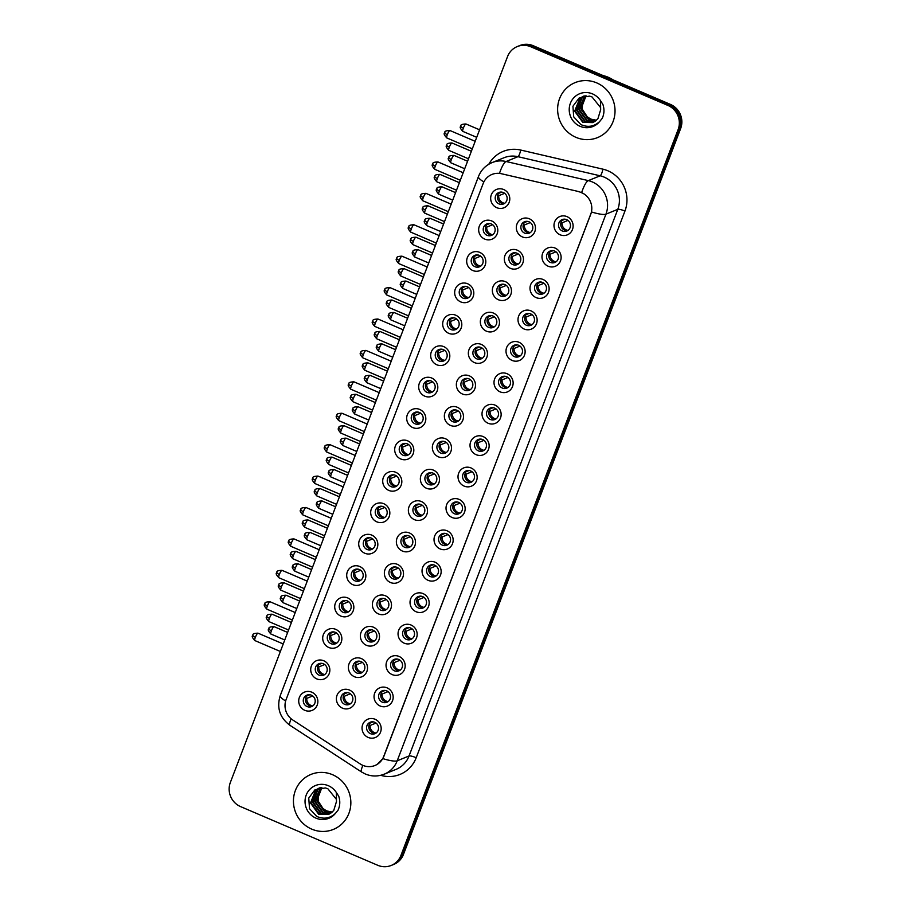 <?xml version="1.0" encoding="UTF-8"?>
<svg xmlns="http://www.w3.org/2000/svg" width="911" height="911" viewBox="0 0 911 911"><rect width="100%" height="100%" fill="white"/><g stroke="black" fill="none" stroke-linecap="round" stroke-linejoin="round"><path stroke-width="1.37" d="M484.766 239.103A9.896 9.509 67.8 0 1 479.311 226.213A9.896 9.509 67.8 0 1 491.701 220.952A9.896 9.509 67.8 0 1 497.155 233.842A9.896 9.509 67.8 0 1 484.766 239.103M491.348 223.969A6.183 5.944 -112.2 0 0 483.206 229.561A6.183 5.944 -112.2 0 0 491.519 235.368A6.183 5.944 -112.2 0 0 491.348 223.969M472.775 270.51A9.896 9.509 67.8 0 1 467.32 257.631A9.896 9.509 67.8 0 1 479.698 252.37A9.896 9.509 67.8 0 1 485.153 265.26A9.896 9.509 67.8 0 1 472.775 270.51M479.345 255.387A6.183 5.944 -112.2 0 0 471.203 260.979A6.183 5.944 -112.2 0 0 479.516 266.786A6.183 5.944 -112.2 0 0 479.345 255.387M460.772 301.928A9.896 9.509 67.8 0 1 455.318 289.038A9.896 9.509 67.8 0 1 467.707 283.788A9.896 9.509 67.8 0 1 473.162 296.667A9.896 9.509 67.8 0 1 460.772 301.928M467.354 286.794A6.183 5.944 -112.2 0 0 459.212 292.397A6.183 5.944 -112.2 0 0 467.525 298.193A6.183 5.944 -112.2 0 0 467.354 286.794M448.781 333.346A9.896 9.509 67.8 0 1 443.327 320.456A9.896 9.509 67.8 0 1 455.705 315.195A9.896 9.509 67.8 0 1 461.16 328.085A9.896 9.509 67.8 0 1 448.781 333.346M455.352 318.212A6.183 5.944 -112.2 0 0 447.21 323.804A6.183 5.944 -112.2 0 0 455.523 329.611A6.183 5.944 -112.2 0 0 455.352 318.212M436.779 364.764A9.896 9.509 67.8 0 1 431.324 351.874A9.896 9.509 67.8 0 1 443.714 346.613A9.896 9.509 67.8 0 1 449.169 359.503A9.896 9.509 67.8 0 1 436.779 364.764M443.361 349.63A6.183 5.944 -112.2 0 0 435.219 355.222A6.183 5.944 -112.2 0 0 443.532 361.029A6.183 5.944 -112.2 0 0 443.361 349.63M424.788 396.171A9.896 9.509 67.8 0 1 419.333 383.28A9.896 9.509 67.8 0 1 431.712 378.031A9.896 9.509 67.8 0 1 437.166 390.921A9.896 9.509 67.8 0 1 424.788 396.171M431.358 381.049A6.183 5.944 -112.2 0 0 423.216 386.64A6.183 5.944 -112.2 0 0 431.529 392.447A6.183 5.944 -112.2 0 0 431.358 381.049M412.785 427.589A9.896 9.509 67.8 0 1 407.331 414.699A9.896 9.509 67.8 0 1 419.72 409.438A9.896 9.509 67.8 0 1 425.175 422.328A9.896 9.509 67.8 0 1 412.785 427.589M419.367 412.455A6.183 5.944 -112.2 0 0 411.225 418.058A6.183 5.944 -112.2 0 0 419.538 423.854A6.183 5.944 -112.2 0 0 419.367 412.455M400.794 459.007A9.896 9.509 67.8 0 1 395.34 446.117A9.896 9.509 67.8 0 1 407.718 440.856A9.896 9.509 67.8 0 1 413.173 453.746A9.896 9.509 67.8 0 1 400.794 459.007M407.376 443.873A6.183 5.944 -112.2 0 0 399.223 449.465A6.183 5.944 -112.2 0 0 407.536 455.272A6.183 5.944 -112.2 0 0 407.376 443.873M388.803 490.414A9.896 9.509 67.8 0 1 383.349 477.535A9.896 9.509 67.8 0 1 395.727 472.274A9.896 9.509 67.8 0 1 401.182 485.164A9.896 9.509 67.8 0 1 388.803 490.414M395.374 475.291A6.183 5.944 -112.2 0 0 387.232 480.883A6.183 5.944 -112.2 0 0 395.545 486.69A6.183 5.944 -112.2 0 0 395.374 475.291M376.801 521.832A9.896 9.509 67.8 0 1 371.346 508.942A9.896 9.509 67.8 0 1 383.736 503.692A9.896 9.509 67.8 0 1 389.191 516.583A9.896 9.509 67.8 0 1 376.801 521.832M383.383 506.71A6.183 5.944 -112.2 0 0 375.23 512.301A6.183 5.944 -112.2 0 0 383.542 518.108A6.183 5.944 -112.2 0 0 383.383 506.71M364.81 553.25A9.896 9.509 67.8 0 1 359.355 540.36A9.896 9.509 67.8 0 1 371.734 535.099A9.896 9.509 67.8 0 1 377.188 547.989A9.896 9.509 67.8 0 1 364.81 553.25M371.381 538.116A6.183 5.944 -112.2 0 0 363.238 543.719A6.183 5.944 -112.2 0 0 371.551 549.515A6.183 5.944 -112.2 0 0 371.381 538.116M352.808 584.668A9.896 9.509 67.8 0 1 347.353 571.778A9.896 9.509 67.8 0 1 359.743 566.517A9.896 9.509 67.8 0 1 365.197 579.407A9.896 9.509 67.8 0 1 352.808 584.668M359.389 569.534A6.183 5.944 -112.2 0 0 351.236 575.126A6.183 5.944 -112.2 0 0 359.56 580.933A6.183 5.944 -112.2 0 0 359.389 569.534M340.816 616.075A9.896 9.509 67.8 0 1 335.362 603.196A9.896 9.509 67.8 0 1 347.74 597.935A9.896 9.509 67.8 0 1 353.195 610.825A9.896 9.509 67.8 0 1 340.816 616.075M347.387 600.953A6.183 5.944 -112.2 0 0 339.245 606.544A6.183 5.944 -112.2 0 0 347.558 612.351A6.183 5.944 -112.2 0 0 347.387 600.953M328.814 647.493A9.896 9.509 67.8 0 1 323.359 634.603A9.896 9.509 67.8 0 1 335.749 629.353A9.896 9.509 67.8 0 1 341.204 642.232A9.896 9.509 67.8 0 1 328.814 647.493M335.396 632.359A6.183 5.944 -112.2 0 0 327.254 637.962A6.183 5.944 -112.2 0 0 335.567 643.758A6.183 5.944 -112.2 0 0 335.396 632.359M316.823 678.911A9.896 9.509 67.8 0 1 311.368 666.021A9.896 9.509 67.8 0 1 323.747 660.76A9.896 9.509 67.8 0 1 329.201 673.65A9.896 9.509 67.8 0 1 316.823 678.911M323.394 663.777A6.183 5.944 -112.2 0 0 315.252 669.369A6.183 5.944 -112.2 0 0 323.564 675.176A6.183 5.944 -112.2 0 0 323.394 663.777M304.821 710.329A9.896 9.509 67.8 0 1 299.366 697.439A9.896 9.509 67.8 0 1 311.756 692.178A9.896 9.509 67.8 0 1 317.21 705.068A9.896 9.509 67.8 0 1 304.821 710.329M311.403 695.195A6.183 5.944 -112.2 0 0 303.261 700.787A6.183 5.944 -112.2 0 0 311.573 706.594A6.183 5.944 -112.2 0 0 311.403 695.195M496.768 207.685A9.896 9.509 67.8 0 1 491.314 194.795A9.896 9.509 67.8 0 1 503.692 189.534A9.896 9.509 67.8 0 1 509.147 202.424A9.896 9.509 67.8 0 1 496.768 207.685M503.339 192.551A6.183 5.944 -112.2 0 0 495.197 198.154A6.183 5.944 -112.2 0 0 503.51 203.95A6.183 5.944 -112.2 0 0 503.339 192.551M510.433 268.358A9.896 9.509 67.8 0 1 504.979 255.467A9.896 9.509 67.8 0 1 517.357 250.206A9.896 9.509 67.8 0 1 522.812 263.097A9.896 9.509 67.8 0 1 510.433 268.358M517.015 253.224A6.183 5.944 -112.2 0 0 508.862 258.815A6.183 5.944 -112.2 0 0 517.175 264.623A6.183 5.944 -112.2 0 0 517.015 253.224M498.442 299.765A9.896 9.509 67.8 0 1 492.988 286.874A9.896 9.509 67.8 0 1 505.366 281.624A9.896 9.509 67.8 0 1 510.82 294.515A9.896 9.509 67.8 0 1 498.442 299.765M505.013 284.642A6.183 5.944 -112.2 0 0 496.871 290.233A6.183 5.944 -112.2 0 0 505.184 296.041A6.183 5.944 -112.2 0 0 505.013 284.642M486.44 331.183A9.896 9.509 67.8 0 1 480.985 318.292A9.896 9.509 67.8 0 1 493.375 313.042A9.896 9.509 67.8 0 1 498.829 325.922A9.896 9.509 67.8 0 1 486.44 331.183M493.022 316.049A6.183 5.944 -112.2 0 0 484.868 321.651A6.183 5.944 -112.2 0 0 493.181 327.448A6.183 5.944 -112.2 0 0 493.022 316.049M474.449 362.601A9.896 9.509 67.8 0 1 468.994 349.71A9.896 9.509 67.8 0 1 481.372 344.449A9.896 9.509 67.8 0 1 486.827 357.34A9.896 9.509 67.8 0 1 474.449 362.601M481.019 347.467A6.183 5.944 -112.2 0 0 472.877 353.058A6.183 5.944 -112.2 0 0 481.19 358.866A6.183 5.944 -112.2 0 0 481.019 347.467M462.446 394.007A9.896 9.509 67.8 0 1 456.992 381.128A9.896 9.509 67.8 0 1 469.381 375.867A9.896 9.509 67.8 0 1 474.836 388.758A9.896 9.509 67.8 0 1 462.446 394.007M469.028 378.885A6.183 5.944 -112.2 0 0 460.886 384.476A6.183 5.944 -112.2 0 0 469.199 390.284A6.183 5.944 -112.2 0 0 469.028 378.885M450.455 425.426A9.896 9.509 67.8 0 1 445.001 412.535A9.896 9.509 67.8 0 1 457.379 407.285A9.896 9.509 67.8 0 1 462.834 420.176A9.896 9.509 67.8 0 1 450.455 425.426M457.026 410.303A6.183 5.944 -112.2 0 0 448.884 415.894A6.183 5.944 -112.2 0 0 457.197 421.702A6.183 5.944 -112.2 0 0 457.026 410.303M438.453 456.844A9.896 9.509 67.8 0 1 432.998 443.953A9.896 9.509 67.8 0 1 445.388 438.692A9.896 9.509 67.8 0 1 450.843 451.583A9.896 9.509 67.8 0 1 438.453 456.844M445.035 441.71A6.183 5.944 -112.2 0 0 436.893 447.312A6.183 5.944 -112.2 0 0 445.206 453.109A6.183 5.944 -112.2 0 0 445.035 441.71M426.462 488.262A9.896 9.509 67.8 0 1 421.007 475.371A9.896 9.509 67.8 0 1 433.385 470.11A9.896 9.509 67.8 0 1 438.84 483.001A9.896 9.509 67.8 0 1 426.462 488.262M433.032 473.128A6.183 5.944 -112.2 0 0 424.89 478.719A6.183 5.944 -112.2 0 0 433.203 484.527A6.183 5.944 -112.2 0 0 433.032 473.128M414.459 519.669A9.896 9.509 67.8 0 1 409.005 506.789A9.896 9.509 67.8 0 1 421.394 501.528A9.896 9.509 67.8 0 1 426.849 514.419A9.896 9.509 67.8 0 1 414.459 519.669M421.041 504.546A6.183 5.944 -112.2 0 0 412.899 510.137A6.183 5.944 -112.2 0 0 421.212 515.945A6.183 5.944 -112.2 0 0 421.041 504.546M402.468 551.087A9.896 9.509 67.8 0 1 397.014 538.196A9.896 9.509 67.8 0 1 409.392 532.946A9.896 9.509 67.8 0 1 414.847 545.826A9.896 9.509 67.8 0 1 402.468 551.087M409.039 535.953A6.183 5.944 -112.2 0 0 400.897 541.555A6.183 5.944 -112.2 0 0 409.21 547.352A6.183 5.944 -112.2 0 0 409.039 535.953M390.466 582.505A9.896 9.509 67.8 0 1 385.011 569.614A9.896 9.509 67.8 0 1 397.401 564.353A9.896 9.509 67.8 0 1 402.856 577.244A9.896 9.509 67.8 0 1 390.466 582.505M397.048 567.371A6.183 5.944 -112.2 0 0 388.906 572.962A6.183 5.944 -112.2 0 0 397.219 578.77A6.183 5.944 -112.2 0 0 397.048 567.371M378.475 613.923A9.896 9.509 67.8 0 1 373.02 601.032A9.896 9.509 67.8 0 1 385.399 595.771A9.896 9.509 67.8 0 1 390.853 608.662A9.896 9.509 67.8 0 1 378.475 613.923M385.057 598.789A6.183 5.944 -112.2 0 0 376.903 604.38A6.183 5.944 -112.2 0 0 385.216 610.188A6.183 5.944 -112.2 0 0 385.057 598.789M366.484 645.33A9.896 9.509 67.8 0 1 361.029 632.439A9.896 9.509 67.8 0 1 373.408 627.189A9.896 9.509 67.8 0 1 378.862 640.08A9.896 9.509 67.8 0 1 366.484 645.33M373.055 630.207A6.183 5.944 -112.2 0 0 364.912 635.798A6.183 5.944 -112.2 0 0 373.225 641.606A6.183 5.944 -112.2 0 0 373.055 630.207M354.481 676.748A9.896 9.509 67.8 0 1 349.027 663.857A9.896 9.509 67.8 0 1 361.416 658.607A9.896 9.509 67.8 0 1 366.871 671.487A9.896 9.509 67.8 0 1 354.481 676.748M361.063 661.614A6.183 5.944 -112.2 0 0 352.91 667.216A6.183 5.944 -112.2 0 0 361.223 673.013A6.183 5.944 -112.2 0 0 361.063 661.614M342.49 708.166A9.896 9.509 67.8 0 1 337.036 695.275A9.896 9.509 67.8 0 1 349.414 690.014A9.896 9.509 67.8 0 1 354.869 702.905A9.896 9.509 67.8 0 1 342.49 708.166M349.061 693.032A6.183 5.944 -112.2 0 0 340.919 698.623A6.183 5.944 -112.2 0 0 349.232 704.431A6.183 5.944 -112.2 0 0 349.061 693.032M522.424 236.94A9.896 9.509 67.8 0 1 516.97 224.049A9.896 9.509 67.8 0 1 529.359 218.788A9.896 9.509 67.8 0 1 534.814 231.679A9.896 9.509 67.8 0 1 522.424 236.94M529.006 221.806A6.183 5.944 -112.2 0 0 520.864 227.397A6.183 5.944 -112.2 0 0 529.177 233.205A6.183 5.944 -112.2 0 0 529.006 221.806M548.092 266.194A9.896 9.509 67.8 0 1 542.637 253.304A9.896 9.509 67.8 0 1 555.027 248.043A9.896 9.509 67.8 0 1 560.481 260.933A9.896 9.509 67.8 0 1 548.092 266.194M554.674 251.06A6.183 5.944 -112.2 0 0 546.532 256.651A6.183 5.944 -112.2 0 0 554.845 262.459A6.183 5.944 -112.2 0 0 554.674 251.06M536.101 297.601A9.896 9.509 67.8 0 1 530.646 284.722A9.896 9.509 67.8 0 1 543.024 279.461A9.896 9.509 67.8 0 1 548.479 292.351A9.896 9.509 67.8 0 1 536.101 297.601M542.671 282.478A6.183 5.944 -112.2 0 0 534.529 288.07A6.183 5.944 -112.2 0 0 542.842 293.877A6.183 5.944 -112.2 0 0 542.671 282.478M524.098 329.019A9.896 9.509 67.8 0 1 518.644 316.128A9.896 9.509 67.8 0 1 531.033 310.879A9.896 9.509 67.8 0 1 536.488 323.769A9.896 9.509 67.8 0 1 524.098 329.019M530.68 313.896A6.183 5.944 -112.2 0 0 522.538 319.488A6.183 5.944 -112.2 0 0 530.851 325.295A6.183 5.944 -112.2 0 0 530.68 313.896M512.107 360.437A9.896 9.509 67.8 0 1 506.653 347.546A9.896 9.509 67.8 0 1 519.031 342.285A9.896 9.509 67.8 0 1 524.485 355.176A9.896 9.509 67.8 0 1 512.107 360.437M518.678 345.303A6.183 5.944 -112.2 0 0 510.536 350.906A6.183 5.944 -112.2 0 0 518.849 356.702A6.183 5.944 -112.2 0 0 518.678 345.303M500.105 391.855A9.896 9.509 67.8 0 1 494.65 378.965A9.896 9.509 67.8 0 1 507.04 373.704A9.896 9.509 67.8 0 1 512.494 386.594A9.896 9.509 67.8 0 1 500.105 391.855M506.687 376.721A6.183 5.944 -112.2 0 0 498.545 382.313A6.183 5.944 -112.2 0 0 506.858 388.12A6.183 5.944 -112.2 0 0 506.687 376.721M488.114 423.262A9.896 9.509 67.8 0 1 482.659 410.383A9.896 9.509 67.8 0 1 495.037 405.122A9.896 9.509 67.8 0 1 500.492 418.012A9.896 9.509 67.8 0 1 488.114 423.262M494.696 408.139A6.183 5.944 -112.2 0 0 486.542 413.731A6.183 5.944 -112.2 0 0 494.855 419.538A6.183 5.944 -112.2 0 0 494.696 408.139M476.123 454.68A9.896 9.509 67.8 0 1 470.668 441.789A9.896 9.509 67.8 0 1 483.046 436.54A9.896 9.509 67.8 0 1 488.501 449.419A9.896 9.509 67.8 0 1 476.123 454.68M482.693 439.557A6.183 5.944 -112.2 0 0 474.551 445.149A6.183 5.944 -112.2 0 0 482.864 450.945A6.183 5.944 -112.2 0 0 482.693 439.557M464.12 486.098A9.896 9.509 67.8 0 1 458.666 473.208A9.896 9.509 67.8 0 1 471.055 467.947A9.896 9.509 67.8 0 1 476.51 480.837A9.896 9.509 67.8 0 1 464.12 486.098M470.702 470.964A6.183 5.944 -112.2 0 0 462.549 476.567A6.183 5.944 -112.2 0 0 470.862 482.363A6.183 5.944 -112.2 0 0 470.702 470.964M452.129 517.516A9.896 9.509 67.8 0 1 446.675 504.626A9.896 9.509 67.8 0 1 459.053 499.365A9.896 9.509 67.8 0 1 464.508 512.255A9.896 9.509 67.8 0 1 452.129 517.516M458.7 502.382A6.183 5.944 -112.2 0 0 450.558 507.974A6.183 5.944 -112.2 0 0 458.871 513.781A6.183 5.944 -112.2 0 0 458.7 502.382M440.127 548.923A9.896 9.509 67.8 0 1 434.672 536.032A9.896 9.509 67.8 0 1 447.062 530.783A9.896 9.509 67.8 0 1 452.516 543.673A9.896 9.509 67.8 0 1 440.127 548.923M446.709 533.8A6.183 5.944 -112.2 0 0 438.555 539.392A6.183 5.944 -112.2 0 0 446.88 545.199A6.183 5.944 -112.2 0 0 446.709 533.8M428.136 580.341A9.896 9.509 67.8 0 1 422.681 567.451A9.896 9.509 67.8 0 1 435.059 562.201A9.896 9.509 67.8 0 1 440.514 575.08A9.896 9.509 67.8 0 1 428.136 580.341M434.706 565.207A6.183 5.944 -112.2 0 0 426.564 570.81A6.183 5.944 -112.2 0 0 434.877 576.606A6.183 5.944 -112.2 0 0 434.706 565.207M416.133 611.759A9.896 9.509 67.8 0 1 410.679 598.869A9.896 9.509 67.8 0 1 423.068 593.608A9.896 9.509 67.8 0 1 428.523 606.498A9.896 9.509 67.8 0 1 416.133 611.759M422.715 596.625A6.183 5.944 -112.2 0 0 414.573 602.217A6.183 5.944 -112.2 0 0 422.886 608.024A6.183 5.944 -112.2 0 0 422.715 596.625M404.142 643.166A9.896 9.509 67.8 0 1 398.688 630.287A9.896 9.509 67.8 0 1 411.066 625.026A9.896 9.509 67.8 0 1 416.521 637.916A9.896 9.509 67.8 0 1 404.142 643.166M410.713 628.043A6.183 5.944 -112.2 0 0 402.571 633.635A6.183 5.944 -112.2 0 0 410.884 639.442A6.183 5.944 -112.2 0 0 410.713 628.043M392.14 674.584A9.896 9.509 67.8 0 1 386.685 661.693A9.896 9.509 67.8 0 1 399.075 656.444A9.896 9.509 67.8 0 1 404.53 669.334A9.896 9.509 67.8 0 1 392.14 674.584M398.722 659.462A6.183 5.944 -112.2 0 0 390.58 665.053A6.183 5.944 -112.2 0 0 398.893 670.86A6.183 5.944 -112.2 0 0 398.722 659.462M380.149 706.002A9.896 9.509 67.8 0 1 374.694 693.112A9.896 9.509 67.8 0 1 387.073 687.851A9.896 9.509 67.8 0 1 392.527 700.741A9.896 9.509 67.8 0 1 380.149 706.002M386.719 690.868A6.183 5.944 -112.2 0 0 378.577 696.471A6.183 5.944 -112.2 0 0 386.89 702.267A6.183 5.944 -112.2 0 0 386.719 690.868M368.146 737.42A9.896 9.509 67.8 0 1 362.692 724.53A9.896 9.509 67.8 0 1 375.081 719.269A9.896 9.509 67.8 0 1 380.536 732.159A9.896 9.509 67.8 0 1 368.146 737.42M374.728 722.286A6.183 5.944 -112.2 0 0 366.586 727.878A6.183 5.944 -112.2 0 0 374.899 733.685A6.183 5.944 -112.2 0 0 374.728 722.286M560.094 234.776A9.896 9.509 67.8 0 1 554.64 221.885A9.896 9.509 67.8 0 1 567.018 216.636A9.896 9.509 67.8 0 1 572.472 229.515A9.896 9.509 67.8 0 1 560.094 234.776M566.665 219.642A6.183 5.944 -112.2 0 0 558.523 225.245A6.183 5.944 -112.2 0 0 566.836 231.041A6.183 5.944 -112.2 0 0 566.665 219.642M492.566 234.799A6.183 5.944 67.8 0 1 488 223.582M480.575 266.217A6.183 5.944 67.8 0 1 475.997 254.989M468.584 297.635A6.183 5.944 67.8 0 1 464.006 286.407M456.582 329.042A6.183 5.944 67.8 0 1 452.015 317.825M444.591 360.46A6.183 5.944 67.8 0 1 440.013 349.243M432.588 391.878A6.183 5.944 67.8 0 1 428.022 380.65M420.597 423.296A6.183 5.944 67.8 0 1 416.02 412.068M408.595 454.703A6.183 5.944 67.8 0 1 404.029 443.486M396.604 486.121A6.183 5.944 67.8 0 1 392.026 474.893M384.601 517.539A6.183 5.944 67.8 0 1 380.035 506.311M372.61 548.946A6.183 5.944 67.8 0 1 368.033 537.729M360.608 580.364A6.183 5.944 67.8 0 1 356.042 569.147M348.617 611.782A6.183 5.944 67.8 0 1 344.039 600.554M336.626 643.2A6.183 5.944 67.8 0 1 332.048 631.972M324.623 674.607A6.183 5.944 67.8 0 1 320.057 663.39M312.632 706.025A6.183 5.944 67.8 0 1 308.055 694.808M504.569 203.381A6.183 5.944 67.8 0 1 499.991 192.164M518.234 264.053A6.183 5.944 67.8 0 1 513.667 252.837M506.243 295.471A6.183 5.944 67.8 0 1 501.665 284.243M494.24 326.89A6.183 5.944 67.8 0 1 489.674 315.661M482.249 358.296A6.183 5.944 67.8 0 1 477.671 347.08M470.247 389.714A6.183 5.944 67.8 0 1 465.68 378.498M458.256 421.133A6.183 5.944 67.8 0 1 453.678 409.904M446.265 452.539A6.183 5.944 67.8 0 1 441.687 441.323M434.262 483.957A6.183 5.944 67.8 0 1 429.696 472.741M422.271 515.375A6.183 5.944 67.8 0 1 417.693 504.147M410.269 546.794A6.183 5.944 67.8 0 1 405.702 535.566M398.278 578.2A6.183 5.944 67.8 0 1 393.7 566.984M386.275 609.618A6.183 5.944 67.8 0 1 381.709 598.402M374.284 641.037A6.183 5.944 67.8 0 1 369.707 629.808M362.282 672.455A6.183 5.944 67.8 0 1 357.716 661.227M350.291 703.861A6.183 5.944 67.8 0 1 345.713 692.645M530.236 232.635A6.183 5.944 67.8 0 1 525.658 221.419M555.904 261.89A6.183 5.944 67.8 0 1 551.326 250.673M543.901 293.308A6.183 5.944 67.8 0 1 539.335 282.091M531.91 324.726A6.183 5.944 67.8 0 1 527.332 313.498M519.908 356.144A6.183 5.944 67.8 0 1 515.341 344.916M507.917 387.551A6.183 5.944 67.8 0 1 503.339 376.334M495.914 418.969A6.183 5.944 67.8 0 1 491.348 407.741M483.923 450.387A6.183 5.944 67.8 0 1 479.345 439.159M471.921 481.794A6.183 5.944 67.8 0 1 467.354 470.577M459.93 513.212A6.183 5.944 67.8 0 1 455.352 501.995M447.927 544.63A6.183 5.944 67.8 0 1 443.361 533.402M435.936 576.048A6.183 5.944 67.8 0 1 431.358 564.82M423.945 607.455A6.183 5.944 67.8 0 1 419.367 596.238M411.943 638.873A6.183 5.944 67.8 0 1 407.365 627.656M399.952 670.291A6.183 5.944 67.8 0 1 395.374 659.063M387.949 701.709A6.183 5.944 67.8 0 1 383.383 690.481M375.958 733.116A6.183 5.944 67.8 0 1 371.381 721.899M567.895 230.483A6.183 5.944 67.8 0 1 563.317 219.255M578.804 191.731A16.705 16.056 67.8 0 1 581.514 192.62A16.705 16.056 67.8 0 1 590.715 214.37L383.702 756.472A16.705 16.056 67.8 0 1 374.956 765.502A16.705 16.056 67.8 0 1 360.278 763.987L292.773 719.986A16.705 16.056 67.8 0 1 286.1 699.591L483.183 183.475A16.705 16.056 67.8 0 1 491.929 174.456A16.705 16.056 67.8 0 1 501.369 173.728L579.032 191.64L583.803 193.69M596.716 82.89A29.687 28.537 -112.2 0 0 575.126 82.616A29.687 28.537 -112.2 0 0 557.623 109.741A29.687 28.537 -112.2 0 0 575.934 137.333A29.687 28.537 -112.2 0 0 597.525 137.607A29.687 28.537 -112.2 0 0 615.027 110.47A29.687 28.537 -112.2 0 0 596.716 82.89A29.687 28.537 -112.2 0 0 575.126 82.616A29.687 28.537 -112.2 0 0 557.623 109.741A29.687 28.537 -112.2 0 0 575.934 137.333A29.687 28.537 -112.2 0 0 597.525 137.607A29.687 28.537 -112.2 0 0 615.027 110.47A29.687 28.537 -112.2 0 0 596.716 82.89M332.538 774.703A29.687 28.537 -112.2 0 0 310.947 774.43A29.687 28.537 -112.2 0 0 293.444 801.555A29.687 28.537 -112.2 0 0 311.756 829.135A29.687 28.537 -112.2 0 0 333.346 829.42A29.687 28.537 -112.2 0 0 350.849 802.284A29.687 28.537 -112.2 0 0 332.538 774.703A29.687 28.537 -112.2 0 0 310.947 774.43A29.687 28.537 -112.2 0 0 293.444 801.555A29.687 28.537 -112.2 0 0 311.756 829.135A29.687 28.537 -112.2 0 0 333.346 829.42A29.687 28.537 -112.2 0 0 350.849 802.284A29.687 28.537 -112.2 0 0 332.538 774.703M483.866 181.927A21.648 4.156 20.9 0 1 478.446 176.586C481.065 170.038 485.62 165.369 492.122 162.591A24.745 23.777 67.8 0 1 506.117 161.509L588.312 180.617A24.745 23.777 67.8 0 1 592.309 181.938A24.745 23.777 67.8 0 1 605.952 214.153A21.648 4.156 -159.1 0 1 591.546 211.978L383.861 756.403L382.802 758.612L377.336 764.283M517.254 46.575L519.782 45.55A18.55 17.833 -112.2 0 1 533.277 45.721L670.416 104.389A18.55 17.833 -112.2 0 1 680.642 128.553L403.471 854.393A18.55 17.833 -112.2 0 1 393.746 864.425L392.482 864.938A18.55 17.833 -112.2 0 0 402.206 854.905L679.378 129.077A18.55 17.833 -112.2 0 0 669.152 104.902L532.013 46.233A18.55 17.833 -112.2 0 0 518.518 46.062A18.55 17.833 -112.2 0 1 532.013 46.233L669.152 104.902A18.55 17.833 -112.2 0 1 679.378 129.077L402.206 854.905A18.55 17.833 -112.2 0 1 392.482 864.938L391.218 865.45A18.55 17.833 -112.2 0 0 400.942 855.418L678.114 129.59A18.55 17.833 -112.2 0 0 667.888 105.425L530.749 46.757A18.55 17.833 -112.2 0 0 517.254 46.575A18.55 17.833 -112.2 0 0 507.529 56.607L230.358 782.447A18.55 17.833 -112.2 0 0 240.584 806.611L377.723 865.279A18.55 17.833 -112.2 0 0 391.218 865.45M382.802 758.612A21.648 4.156 20.9 0 0 397.207 760.799L605.952 214.153L617.795 209.336A24.745 23.777 -112.2 0 0 604.152 177.11A24.745 23.777 -112.2 0 0 600.155 175.8L517.949 156.681L506.117 161.509A21.648 4.931 103.1 0 0 499.501 173.295L579.032 191.64M567.974 220.405L562.064 222.819A6.798 6.536 -112.2 0 0 568.054 230.369M563.51 219.221A6.798 6.536 -112.2 0 0 563.362 219.414L563.955 219.175M565.059 219.209L562.053 220.439M562.064 222.819L560.971 222.546M530.316 222.569L524.394 224.983A6.798 6.536 -112.2 0 0 530.384 232.533M525.852 221.384A6.798 6.536 -112.2 0 0 525.693 221.578L526.285 221.339M527.401 221.373L524.383 222.591M524.394 224.983L523.301 224.71M504.648 193.314L498.727 195.728A6.798 6.536 -112.2 0 0 504.728 203.278M500.185 192.13A6.798 6.536 -112.2 0 0 500.037 192.323L500.617 192.084M501.733 192.119L498.727 193.348M498.727 195.728L497.645 195.455M555.983 251.823L550.062 254.237A6.798 6.536 -112.2 0 0 556.052 261.787M551.508 250.639A6.798 6.536 -112.2 0 0 551.36 250.832L551.952 250.593M553.057 250.627L550.05 251.846M550.062 254.237L548.969 253.964M543.981 283.241L538.071 285.655A6.798 6.536 -112.2 0 0 544.061 293.194M539.517 282.057A6.798 6.536 -112.2 0 0 539.369 282.251L539.961 282.011M541.066 282.046L538.059 283.264M538.071 285.655L536.978 285.382M531.99 314.659L526.068 317.062A6.798 6.536 -112.2 0 0 532.058 324.612M527.526 313.475A6.798 6.536 -112.2 0 0 527.367 313.669L527.959 313.418M529.063 313.452L526.057 314.682M526.068 317.062L524.975 316.8M519.987 346.066L514.077 348.48A6.798 6.536 -112.2 0 0 520.067 356.03M515.524 344.882A6.798 6.536 -112.2 0 0 515.375 345.075L515.968 344.836M517.072 344.87L514.066 346.1M514.077 348.48L512.984 348.207M518.313 253.987L512.403 256.401A6.798 6.536 -112.2 0 0 518.393 263.939M513.85 252.802A6.798 6.536 -112.2 0 0 513.702 252.996L514.294 252.757M515.398 252.791L512.392 254.01M512.403 256.401L511.31 256.128M506.322 285.405L500.401 287.808A6.798 6.536 -112.2 0 0 506.391 295.358M501.859 284.221A6.798 6.536 -112.2 0 0 501.699 284.414L502.291 284.175M503.407 284.198L500.39 285.428M500.401 287.808L499.308 287.546M494.331 316.812L488.41 319.226A6.798 6.536 -112.2 0 0 494.4 326.776M489.856 315.627A6.798 6.536 -112.2 0 0 489.708 315.821L490.3 315.582M491.405 315.616L488.398 316.846M488.41 319.226L487.317 318.952M492.657 224.732L486.736 227.146A6.798 6.536 -112.2 0 0 492.726 234.696M488.182 223.548A6.798 6.536 -112.2 0 0 488.034 223.742L488.626 223.502M489.731 223.537L486.725 224.755M486.736 227.146L485.643 226.873M480.655 256.15L474.745 258.565A6.798 6.536 -112.2 0 0 480.735 266.103M476.191 254.966A6.798 6.536 -112.2 0 0 476.043 255.16L476.635 254.921M477.74 254.943L474.733 256.173M474.745 258.565L473.652 258.291M468.664 287.569L462.742 289.971A6.798 6.536 -112.2 0 0 468.732 297.521M464.189 286.373A6.798 6.536 -112.2 0 0 464.041 286.578L464.633 286.327M465.737 286.361L462.731 287.591M462.742 289.971L461.649 289.698M456.662 318.975L450.751 321.389A6.798 6.536 -112.2 0 0 456.741 328.939M452.198 317.791A6.798 6.536 -112.2 0 0 452.05 317.985L452.642 317.745M453.746 317.78L450.74 318.998M450.751 321.389L449.658 321.116M444.67 350.393L438.749 352.808A6.798 6.536 -112.2 0 0 444.739 360.346M440.207 349.209A6.798 6.536 -112.2 0 0 440.047 349.403L440.639 349.164M441.744 349.198L438.738 350.416M438.749 352.808L437.656 352.534M432.668 381.811L426.758 384.214A6.798 6.536 -112.2 0 0 432.748 391.764M428.204 380.627A6.798 6.536 -112.2 0 0 428.056 380.821L428.648 380.582M429.753 380.604L426.747 381.834M426.758 384.214L425.665 383.952M420.677 413.218L414.756 415.632A6.798 6.536 -112.2 0 0 420.745 423.182M416.213 412.034A6.798 6.536 -112.2 0 0 416.054 412.227L416.646 411.988M417.762 412.023L414.744 413.252M414.756 415.632L413.662 415.359M408.675 444.636L402.764 447.05A6.798 6.536 -112.2 0 0 408.754 454.6M404.211 443.452A6.798 6.536 -112.2 0 0 404.063 443.646L404.655 443.406M405.759 443.441L402.753 444.659M402.764 447.05L401.671 446.777M396.684 476.054L390.762 478.469A6.798 6.536 -112.2 0 0 396.752 486.007M392.22 474.87A6.798 6.536 -112.2 0 0 392.06 475.064L392.652 474.825M393.768 474.847L390.751 476.077M390.762 478.469L389.669 478.195M384.693 507.473L378.771 509.875A6.798 6.536 -112.2 0 0 384.761 517.425M380.217 506.288A6.798 6.536 -112.2 0 0 380.069 506.482L380.661 506.231M381.766 506.265L378.76 507.495M378.771 509.875L377.678 509.613M372.69 538.879L366.769 541.293A6.798 6.536 -112.2 0 0 372.77 548.843M368.226 537.695A6.798 6.536 -112.2 0 0 368.078 537.889L368.659 537.649M369.775 537.684L366.769 538.913M366.769 541.293L365.687 541.02M360.699 570.297L354.778 572.712A6.798 6.536 -112.2 0 0 360.767 580.261M356.224 569.113A6.798 6.536 -112.2 0 0 356.076 569.307L356.668 569.068M357.772 569.102L354.766 570.32M354.778 572.712L353.684 572.438M348.697 601.715L342.787 604.13A6.798 6.536 -112.2 0 0 348.776 611.668M344.233 600.531A6.798 6.536 -112.2 0 0 344.085 600.725L344.677 600.486M345.781 600.508L342.775 601.738M342.787 604.13L341.693 603.856M336.706 633.134L330.784 635.536A6.798 6.536 -112.2 0 0 336.774 643.086M332.23 631.938A6.798 6.536 -112.2 0 0 332.082 632.143L332.674 631.892M333.779 631.927L330.773 633.156M330.784 635.536L329.691 635.263M324.703 664.54L318.793 666.954A6.798 6.536 -112.2 0 0 324.783 674.504M320.239 663.356A6.798 6.536 -112.2 0 0 320.091 663.55L320.683 663.31M321.788 663.345L318.782 664.563M318.793 666.954L317.7 666.681M312.712 695.958L306.791 698.373A6.798 6.536 -112.2 0 0 312.78 705.911M308.248 694.774A6.798 6.536 -112.2 0 0 308.089 694.968L308.681 694.729M309.786 694.763L306.779 695.981M306.791 698.373L305.697 698.099M612.978 79.826A30.928 29.733 -112.2 0 0 608.206 77.253A30.928 29.733 -112.2 0 0 603.082 75.59M600.372 107.304L592.002 96.919L589.519 96.122L579.237 97.876L572.928 106.245L573.702 116.87L580.899 124.591C587.754 127.642 593.972 126.675 599.54 121.653L602.239 118.35C604.278 113.841 604.494 109.195 602.9 104.412L600.531 100.711L600.656 109.719L597.969 118.532L595.805 120.776L592.708 122.609L582.789 122.381L574.647 111.165L579.886 98.206L583.644 96.111M595.555 120.981L588.802 119.922L580.671 108.705L585.807 95.826M595.771 120.799L589.303 119.717L581.172 108.511L586.069 95.814M594.644 121.607L586.798 120.742L578.667 109.525L584.794 95.917M594.872 121.459L587.299 120.537L579.168 109.32L585.033 95.894M593.687 122.154L584.794 121.562L576.663 110.345L581.89 97.386L583.94 96.054M593.926 122.028L585.295 121.357L577.164 110.14L582.391 97.181L584.133 96.019M592.959 122.507L583.291 122.176L575.148 110.96L580.387 98.001L583.404 96.202M596.42 120.241L590.806 119.113L587.219 116.745L582.3 109.195L582.63 100.13M587.219 116.745A13.984 13.437 -112.2 0 0 596.523 120.15M336.193 799.118L327.835 788.721L325.341 787.935L315.058 789.689L308.749 798.059L309.524 808.683L316.721 816.404C323.587 819.456 329.793 818.477 335.362 813.466L338.061 810.164C340.099 805.654 340.315 801.008 338.733 796.225L336.353 792.524L336.478 801.521L333.79 810.334L331.638 812.578L328.529 814.423L318.611 814.183L310.48 802.978L315.707 790.019L319.465 787.924M331.376 812.783L324.623 811.735L316.493 800.518L321.629 787.639M331.593 812.612L325.125 811.53L316.994 800.313L321.89 787.628M330.465 813.421L322.619 812.555L314.489 801.338L320.615 787.73M330.693 813.272L323.12 812.35L314.99 801.133L320.854 787.708M329.509 813.967L320.615 813.375L312.484 802.158L317.711 789.199L319.761 787.867M329.759 813.842L321.116 813.17L312.985 801.953L318.212 788.994L319.955 787.833M328.78 814.309L319.112 813.978L310.981 802.773L316.208 789.814L319.226 788.015M332.242 812.054L326.628 810.915L323.041 808.558L318.121 800.997L318.451 791.944M323.041 808.558A13.984 13.437 -112.2 0 0 332.344 811.963M507.996 377.484L502.075 379.898A6.798 6.536 -112.2 0 0 508.065 387.448M503.532 376.3A6.798 6.536 -112.2 0 0 503.373 376.494L503.965 376.254M505.07 376.289L502.063 377.507M502.075 379.898L500.982 379.625M495.994 408.902L490.084 411.316A6.798 6.536 -112.2 0 0 496.074 418.855M491.53 407.718A6.798 6.536 -112.2 0 0 491.382 407.912L491.974 407.672M493.079 407.695L490.072 408.925M490.084 411.316L488.991 411.043M484.003 440.32L478.081 442.723A6.798 6.536 -112.2 0 0 484.071 450.273M479.539 439.125A6.798 6.536 -112.2 0 0 479.38 439.33L479.972 439.079M481.088 439.113L478.07 440.343M478.081 442.723L476.988 442.461M482.329 348.23L476.407 350.644A6.798 6.536 -112.2 0 0 482.409 358.194M477.865 347.045A6.798 6.536 -112.2 0 0 477.717 347.239L478.298 347M479.414 347.034L476.407 348.253M476.407 350.644L475.326 350.371M470.338 379.648L464.416 382.062A6.798 6.536 -112.2 0 0 470.406 389.601M465.863 378.464A6.798 6.536 -112.2 0 0 465.715 378.657L466.307 378.418M467.411 378.452L464.405 379.671M464.416 382.062L463.323 381.789M458.335 411.066L452.425 413.469A6.798 6.536 -112.2 0 0 458.415 421.019M453.872 409.882A6.798 6.536 -112.2 0 0 453.724 410.075L454.316 409.825M455.42 409.859L452.414 411.089M452.425 413.469L451.332 413.207M472.012 471.727L466.09 474.141A6.798 6.536 -112.2 0 0 472.08 481.691M467.537 470.543A6.798 6.536 -112.2 0 0 467.389 470.736L467.981 470.497M469.085 470.531L466.079 471.761M466.09 474.141L464.997 473.868M460.009 503.145L454.088 505.559A6.798 6.536 -112.2 0 0 460.089 513.109M455.546 501.961A6.798 6.536 -112.2 0 0 455.386 502.155L455.978 501.915M457.094 501.95L454.088 503.168M454.088 505.559L453.006 505.286M448.018 534.563L442.097 536.978A6.798 6.536 -112.2 0 0 448.087 544.516M443.543 533.379A6.798 6.536 -112.2 0 0 443.395 533.573L443.987 533.334M445.092 533.356L442.086 534.586M442.097 536.978L441.004 536.704M436.016 565.97L430.094 568.384A6.798 6.536 -112.2 0 0 436.096 575.934M431.552 564.786A6.798 6.536 -112.2 0 0 431.404 564.979L431.996 564.74M433.101 564.774L430.094 566.004M430.094 568.384L429.013 568.111M424.025 597.388L418.103 599.802A6.798 6.536 -112.2 0 0 424.093 607.352M419.55 596.204A6.798 6.536 -112.2 0 0 419.402 596.398L419.994 596.158M421.098 596.193L418.092 597.411M418.103 599.802L417.01 599.529M446.344 442.473L440.423 444.887A6.798 6.536 -112.2 0 0 446.413 452.437M441.869 441.288A6.798 6.536 -112.2 0 0 441.721 441.482L442.313 441.243M443.418 441.277L440.412 442.507M440.423 444.887L439.33 444.614M434.342 473.891L428.432 476.305A6.798 6.536 -112.2 0 0 434.422 483.855M429.878 472.707A6.798 6.536 -112.2 0 0 429.73 472.9L430.322 472.661M431.427 472.695L428.421 473.914M428.432 476.305L427.339 476.032M422.351 505.309L416.429 507.723A6.798 6.536 -112.2 0 0 422.419 515.262M417.887 504.125A6.798 6.536 -112.2 0 0 417.728 504.318L418.32 504.079M419.424 504.102L416.418 505.332M416.429 507.723L415.336 507.45M410.349 536.727L404.438 539.13A6.798 6.536 -112.2 0 0 410.428 546.68M405.885 535.531A6.798 6.536 -112.2 0 0 405.737 535.736L406.329 535.486M407.433 535.52L404.427 536.75M404.438 539.13L403.345 538.868M398.358 568.134L392.436 570.548A6.798 6.536 -112.2 0 0 398.426 578.098M393.894 566.949A6.798 6.536 -112.2 0 0 393.734 567.143L394.326 566.904M395.431 566.938L392.425 568.168M392.436 570.548L391.343 570.275M412.023 628.806L406.112 631.221A6.798 6.536 -112.2 0 0 412.102 638.759M407.559 627.622A6.798 6.536 -112.2 0 0 407.411 627.816L408.003 627.577M409.107 627.611L406.101 628.829M406.112 631.221L405.019 630.947M400.031 660.224L394.11 662.627A6.798 6.536 -112.2 0 0 400.1 670.177M395.568 659.04A6.798 6.536 -112.2 0 0 395.408 659.234L396 658.995M397.105 659.017L394.099 660.247M394.11 662.627L393.017 662.365M388.029 691.631L382.119 694.045A6.798 6.536 -112.2 0 0 388.109 701.595M383.565 690.447A6.798 6.536 -112.2 0 0 383.417 690.64L384.009 690.401M385.114 690.436L382.108 691.665M382.119 694.045L381.026 693.772M376.038 723.049L370.117 725.463A6.798 6.536 -112.2 0 0 376.106 733.013M371.574 721.865A6.798 6.536 -112.2 0 0 371.415 722.059L372.007 721.819M373.111 721.854L370.105 723.072M370.117 725.463L369.023 725.19M386.355 599.552L380.445 601.966A6.798 6.536 -112.2 0 0 386.435 609.516M381.891 598.368A6.798 6.536 -112.2 0 0 381.743 598.561L382.335 598.322M383.44 598.356L380.434 599.575M380.445 601.966L379.352 601.693M374.364 630.97L368.443 633.384A6.798 6.536 -112.2 0 0 374.432 640.923M369.9 629.786A6.798 6.536 -112.2 0 0 369.741 629.979L370.333 629.74M371.449 629.763L368.431 630.993M368.443 633.384L367.349 633.111M362.373 662.377L356.452 664.791A6.798 6.536 -112.2 0 0 362.441 672.341M357.898 661.192A6.798 6.536 -112.2 0 0 357.75 661.386L358.342 661.147M359.446 661.181L356.44 662.411M356.452 664.791L355.358 664.518M350.371 693.795L344.449 696.209A6.798 6.536 -112.2 0 0 350.45 703.759M345.907 692.611A6.798 6.536 -112.2 0 0 345.759 692.804L346.339 692.565M347.455 692.599L344.449 693.818M344.449 696.209L343.367 695.936M416.202 757.713A6.183 1.184 20.9 0 0 409.05 755.971L617.795 209.336A6.183 1.184 20.9 0 1 624.946 211.067L416.202 757.713A30.928 29.733 67.8 0 1 380.718 775.307M396.091 769.351A24.745 23.777 -112.2 0 0 409.05 755.971L397.207 760.799A24.745 23.777 67.8 0 1 384.248 774.168L396.091 769.351M581.662 192.528A21.648 4.931 103.1 0 1 588.312 180.617L600.155 175.8A6.183 1.412 -76.9 0 0 602.9 169.161A30.928 29.733 67.8 0 1 624.946 211.067M285.633 700.969A21.648 4.156 -159.1 0 1 280.235 695.64L478.446 176.586M291.178 718.813A21.648 3.496 123.1 0 0 289.88 725.27C279.734 717.652 276.523 707.767 280.235 695.64M362.908 765.388A21.648 3.496 123.1 0 0 361.542 771.981L289.88 725.27M488.797 164.253A30.928 29.733 67.8 0 1 520.693 150.042L602.9 169.161M400.942 855.418L403.471 854.393M678.114 129.59L680.642 128.553M667.888 105.425L670.416 104.389M530.749 46.757L533.277 45.721M520.693 150.042A6.183 1.412 -76.9 0 1 517.949 156.681A24.745 23.777 -112.2 0 0 503.965 157.762L492.122 162.591M463.357 128.098A4.02 0.797 -66.8 0 1 465.965 123.976C458.632 124.283 461.752 126.151 460.636 126.242A4.02 0.774 20.9 0 0 463.357 128.098A4.02 0.797 -66.8 0 0 462.811 131.378L476.715 137.322M460.761 126.128A4.02 0.774 20.9 0 0 460.636 126.242C461.467 126.845 457.982 125.969 462.811 131.378M449.339 147.07A4.02 0.797 -66.8 0 1 451.947 142.959C444.614 143.266 447.734 145.134 446.618 145.213A4.02 0.774 20.9 0 0 449.339 147.07A4.02 0.797 -66.8 0 0 448.793 150.349L468.516 158.787M446.743 145.1A4.02 0.774 20.9 0 0 446.618 145.213C447.449 145.817 443.964 144.951 448.793 150.349M447.324 134.634A4.02 0.797 -66.8 0 1 449.932 130.512C442.587 130.82 445.718 132.687 444.591 132.778A4.02 0.774 20.9 0 0 447.324 134.634A4.02 0.797 -66.8 0 0 446.766 137.914L472.308 148.835M444.727 132.664A4.02 0.774 20.9 0 0 444.591 132.778C445.422 133.382 441.937 132.505 446.766 137.914M451.366 159.516A4.02 0.797 -66.8 0 1 453.974 155.394C446.641 155.701 449.761 157.569 448.633 157.66A4.02 0.774 20.9 0 0 451.366 159.516A4.02 0.797 -66.8 0 0 450.808 162.784L464.712 168.74M448.77 157.546A4.02 0.774 20.9 0 0 448.633 157.66C449.476 158.263 445.991 157.387 450.808 162.784M439.375 190.923A4.02 0.797 -66.8 0 1 441.983 186.812C434.638 187.119 437.77 188.987 436.642 189.078A4.02 0.774 20.9 0 0 439.375 190.923A4.02 0.797 -66.8 0 0 438.817 194.202L452.721 200.147M436.768 188.953A4.02 0.774 20.9 0 0 436.642 189.078C437.474 189.682 433.989 188.805 438.817 194.202M427.373 222.341A4.02 0.797 -66.8 0 1 429.981 218.23C422.647 218.538 425.767 220.405 424.64 220.485A4.02 0.774 20.9 0 0 427.373 222.341A4.02 0.797 -66.8 0 0 426.815 225.621L440.719 231.565M424.777 220.371A4.02 0.774 20.9 0 0 424.64 220.485C425.483 221.088 421.998 220.223 426.815 225.621M415.382 253.759A4.02 0.797 -66.8 0 1 417.99 249.637C410.645 249.944 413.776 251.812 412.649 251.903A4.02 0.774 20.9 0 0 415.382 253.759A4.02 0.797 -66.8 0 0 414.824 257.039L428.728 262.983M412.785 251.789A4.02 0.774 20.9 0 0 412.649 251.903C413.48 252.506 409.996 251.63 414.824 257.039M437.348 178.488A4.02 0.797 -66.8 0 1 439.956 174.377C432.623 174.684 435.743 176.552 434.615 176.632A4.02 0.774 20.9 0 0 437.348 178.488A4.02 0.797 -66.8 0 0 436.79 181.767L456.513 190.205M434.752 176.518A4.02 0.774 20.9 0 0 434.615 176.632C435.458 177.235 431.973 176.358 436.79 181.767M425.346 209.906A4.02 0.797 -66.8 0 1 427.954 205.784C420.62 206.091 423.74 207.959 422.624 208.05A4.02 0.774 20.9 0 0 425.346 209.906A4.02 0.797 -66.8 0 0 424.799 213.174L444.522 221.612M422.75 207.936A4.02 0.774 20.9 0 0 422.624 208.05C423.456 208.653 419.971 207.776 424.799 213.174M413.355 241.313A4.02 0.797 -66.8 0 1 415.963 237.202C408.629 237.509 411.749 239.377 410.622 239.468A4.02 0.774 20.9 0 0 413.355 241.313A4.02 0.797 -66.8 0 0 412.797 244.592L432.52 253.03M410.759 239.342A4.02 0.774 20.9 0 0 410.622 239.468C411.465 240.071 407.98 239.194 412.797 244.592M435.321 166.053A4.02 0.797 -66.8 0 1 437.929 161.93C430.596 162.238 433.716 164.105 432.6 164.196A4.02 0.774 20.9 0 0 435.321 166.053A4.02 0.797 -66.8 0 0 434.775 169.321L460.317 180.253M432.725 164.082A4.02 0.774 20.9 0 0 432.6 164.196C433.431 164.8 429.946 163.923 434.775 169.321M423.33 197.459A4.02 0.797 -66.8 0 1 425.938 193.348C418.604 193.656 421.725 195.523 420.597 195.614A4.02 0.774 20.9 0 0 423.33 197.459A4.02 0.797 -66.8 0 0 422.772 200.739L448.314 211.671M420.734 195.489A4.02 0.774 20.9 0 0 420.597 195.614C421.429 196.218 417.955 195.341 422.772 200.739M411.328 228.877A4.02 0.797 -66.8 0 1 413.936 224.766C406.602 225.074 409.722 226.941 408.606 227.021A4.02 0.774 20.9 0 0 411.328 228.877A4.02 0.797 -66.8 0 0 410.781 232.157L436.323 243.089M408.732 226.907A4.02 0.774 20.9 0 0 408.606 227.021C409.438 227.625 405.953 226.759 410.781 232.157M399.337 260.295A4.02 0.797 -66.8 0 1 401.945 256.173C394.611 256.481 397.731 258.348 396.604 258.439A4.02 0.774 20.9 0 0 399.337 260.295A4.02 0.797 -66.8 0 0 398.779 263.575L424.332 274.496M396.74 258.325A4.02 0.774 20.9 0 0 396.604 258.439C397.447 259.043 393.962 258.166 398.779 263.575M387.334 291.702A4.02 0.797 -66.8 0 1 389.942 287.591C382.609 287.899 385.74 289.766 384.613 289.857A4.02 0.774 20.9 0 0 387.334 291.702A4.02 0.797 -66.8 0 0 386.788 294.982L412.33 305.914M384.738 289.744A4.02 0.774 20.9 0 0 384.613 289.857C385.444 290.461 381.96 289.584 386.788 294.982M375.343 323.12A4.02 0.797 -66.8 0 1 377.951 319.009C370.618 319.317 373.738 321.184 372.61 321.264A4.02 0.774 20.9 0 0 375.343 323.12A4.02 0.797 -66.8 0 0 374.785 326.4L400.339 337.332M372.747 321.15A4.02 0.774 20.9 0 0 372.61 321.264C373.453 321.868 369.968 321.002 374.785 326.4M363.352 354.538A4.02 0.797 -66.8 0 1 365.96 350.428C358.615 350.735 361.747 352.603 360.619 352.682A4.02 0.774 20.9 0 0 363.352 354.538A4.02 0.797 -66.8 0 0 362.794 357.818L388.337 368.739M360.756 352.568A4.02 0.774 20.9 0 0 360.619 352.682C361.451 353.286 357.966 352.409 362.794 357.818M351.35 385.957A4.02 0.797 -66.8 0 1 353.958 381.834C346.624 382.142 349.744 384.009 348.617 384.1A4.02 0.774 20.9 0 0 351.35 385.957A4.02 0.797 -66.8 0 0 350.792 389.225L376.345 400.157M348.754 383.986A4.02 0.774 20.9 0 0 348.617 384.1C349.46 384.704 345.975 383.827 350.792 389.225M339.359 417.363A4.02 0.797 -66.8 0 1 341.967 413.252C334.622 413.56 337.753 415.427 336.626 415.518A4.02 0.774 20.9 0 0 339.359 417.363A4.02 0.797 -66.8 0 0 338.801 420.643L364.343 431.575M336.763 415.393A4.02 0.774 20.9 0 0 336.626 415.518C337.457 416.122 333.973 415.245 338.801 420.643M327.356 448.781A4.02 0.797 -66.8 0 1 329.964 444.67C322.631 444.978 325.751 446.845 324.635 446.925A4.02 0.774 20.9 0 0 327.356 448.781A4.02 0.797 -66.8 0 0 326.798 452.061L352.352 462.993M324.76 446.811A4.02 0.774 20.9 0 0 324.635 446.925C325.466 447.529 321.982 446.663 326.798 452.061M315.365 480.199A4.02 0.797 -66.8 0 1 317.973 476.077C310.628 476.385 313.76 478.252 312.632 478.343A4.02 0.774 20.9 0 0 315.365 480.199A4.02 0.797 -66.8 0 0 314.807 483.479L340.35 494.4M312.769 478.229A4.02 0.774 20.9 0 0 312.632 478.343C313.464 478.947 309.979 478.07 314.807 483.479M303.363 511.618A4.02 0.797 -66.8 0 1 305.971 507.495C298.637 507.803 301.757 509.67 300.641 509.761A4.02 0.774 20.9 0 0 303.363 511.618A4.02 0.797 -66.8 0 0 302.816 514.886L328.359 525.818M300.767 509.648A4.02 0.774 20.9 0 0 300.641 509.761C301.473 510.365 297.988 509.488 302.816 514.886M291.372 543.024A4.02 0.797 -66.8 0 1 293.98 538.913C286.646 539.221 289.766 541.088 288.639 541.18A4.02 0.774 20.9 0 0 291.372 543.024A4.02 0.797 -66.8 0 0 290.814 546.304L316.356 557.236M288.776 541.054A4.02 0.774 20.9 0 0 288.639 541.18C289.47 541.783 285.997 540.906 290.814 546.304M279.37 574.442A4.02 0.797 -66.8 0 1 281.977 570.332C274.644 570.639 277.764 572.507 276.648 572.586A4.02 0.774 20.9 0 0 279.37 574.442A4.02 0.797 -66.8 0 0 278.823 577.722L304.365 588.654M276.773 572.472A4.02 0.774 20.9 0 0 276.648 572.586C277.479 573.19 273.995 572.324 278.823 577.722M267.378 605.861A4.02 0.797 -66.8 0 1 269.986 601.738C262.653 602.046 265.773 603.913 264.645 604.004A4.02 0.774 20.9 0 0 267.378 605.861A4.02 0.797 -66.8 0 0 266.821 609.14L292.363 620.061M264.782 603.891A4.02 0.774 20.9 0 0 264.645 604.004C265.488 604.608 262.004 603.731 266.821 609.14M255.376 637.267A4.02 0.797 -66.8 0 1 257.984 633.156C250.65 633.464 253.782 635.331 252.654 635.423A4.02 0.774 20.9 0 0 255.376 637.267A4.02 0.797 -66.8 0 0 254.829 640.547L280.372 651.479M252.78 635.309A4.02 0.774 20.9 0 0 252.654 635.423C253.486 636.026 250.001 635.149 254.829 640.547M600.531 100.711A17.696 17.013 -112.2 0 0 592.514 93.89A17.696 17.013 -112.2 0 0 570.377 103.285A17.696 17.013 -112.2 0 0 580.136 126.333A17.696 17.013 -112.2 0 0 599.54 121.653M336.353 792.524A17.696 17.013 -112.2 0 0 328.347 785.703A17.696 17.013 -112.2 0 0 306.198 795.098A17.696 17.013 -112.2 0 0 315.958 818.146A17.696 17.013 -112.2 0 0 335.362 813.466M403.379 285.166A4.02 0.797 -66.8 0 1 405.987 281.055C398.654 281.362 401.774 283.23 400.646 283.321A4.02 0.774 20.9 0 0 403.379 285.166A4.02 0.797 -66.8 0 0 402.821 288.445L416.726 294.401M400.783 283.207A4.02 0.774 20.9 0 0 400.646 283.321C401.489 283.925 398.005 283.048 402.821 288.445M391.388 316.584A4.02 0.797 -66.8 0 1 393.996 312.473C386.651 312.78 389.783 314.648 388.655 314.728A4.02 0.774 20.9 0 0 391.388 316.584A4.02 0.797 -66.8 0 0 390.83 319.863L404.735 325.808M388.792 314.614A4.02 0.774 20.9 0 0 388.655 314.728C389.487 315.331 386.002 314.466 390.83 319.863M379.386 348.002A4.02 0.797 -66.8 0 1 381.994 343.891C374.66 344.199 377.78 346.066 376.664 346.146A4.02 0.774 20.9 0 0 379.386 348.002A4.02 0.797 -66.8 0 0 378.828 351.282L392.732 357.226M376.79 346.032A4.02 0.774 20.9 0 0 376.664 346.146C377.496 346.749 374.011 345.884 378.828 351.282M401.364 272.731A4.02 0.797 -66.8 0 1 403.972 268.62C396.627 268.927 399.758 270.795 398.631 270.874A4.02 0.774 20.9 0 0 401.364 272.731A4.02 0.797 -66.8 0 0 400.806 276.01L420.529 284.448M398.756 270.761A4.02 0.774 20.9 0 0 398.631 270.874C399.462 271.478 395.978 270.613 400.806 276.01M389.361 304.149A4.02 0.797 -66.8 0 1 391.969 300.026C384.636 300.334 387.756 302.201 386.628 302.293A4.02 0.774 20.9 0 0 389.361 304.149A4.02 0.797 -66.8 0 0 388.803 307.428L408.527 315.866M386.765 302.179A4.02 0.774 20.9 0 0 386.628 302.293C387.471 302.896 383.986 302.019 388.803 307.428M377.37 335.567A4.02 0.797 -66.8 0 1 379.978 331.445C372.633 331.752 375.765 333.62 374.637 333.711A4.02 0.774 20.9 0 0 377.37 335.567A4.02 0.797 -66.8 0 0 376.812 338.835L396.536 347.273M374.774 333.597A4.02 0.774 20.9 0 0 374.637 333.711C375.469 334.314 371.984 333.437 376.812 338.835M367.395 379.42A4.02 0.797 -66.8 0 1 370.003 375.298C362.658 375.605 365.789 377.473 364.662 377.564A4.02 0.774 20.9 0 0 367.395 379.42A4.02 0.797 -66.8 0 0 366.837 382.688L380.741 388.644M364.799 377.45A4.02 0.774 20.9 0 0 364.662 377.564C365.493 378.167 362.009 377.291 366.837 382.688M355.392 410.827A4.02 0.797 -66.8 0 1 358 406.716C350.667 407.023 353.787 408.891 352.671 408.982A4.02 0.774 20.9 0 0 355.392 410.827A4.02 0.797 -66.8 0 0 354.846 414.106L368.739 420.062M352.796 408.857A4.02 0.774 20.9 0 0 352.671 408.982C353.502 409.586 350.018 408.709 354.846 414.106M343.401 442.245A4.02 0.797 -66.8 0 1 346.009 438.134C338.676 438.442 341.796 440.309 340.668 440.389A4.02 0.774 20.9 0 0 343.401 442.245A4.02 0.797 -66.8 0 0 342.843 445.525L356.748 451.469M340.805 440.275A4.02 0.774 20.9 0 0 340.668 440.389C341.5 440.992 338.027 440.127 342.843 445.525M331.399 473.663A4.02 0.797 -66.8 0 1 334.007 469.541C326.673 469.848 329.793 471.716 328.677 471.807A4.02 0.774 20.9 0 0 331.399 473.663A4.02 0.797 -66.8 0 0 330.852 476.943L344.757 482.887M328.803 471.693A4.02 0.774 20.9 0 0 328.677 471.807C329.509 472.41 326.024 471.534 330.852 476.943M319.408 505.081A4.02 0.797 -66.8 0 1 322.016 500.959C314.682 501.266 317.802 503.134 316.675 503.225A4.02 0.774 20.9 0 0 319.408 505.081A4.02 0.797 -66.8 0 0 318.85 508.349L332.754 514.305M316.812 503.111A4.02 0.774 20.9 0 0 316.675 503.225C317.518 503.829 314.033 502.952 318.85 508.349M365.368 366.974A4.02 0.797 -66.8 0 1 367.976 362.863C360.642 363.17 363.762 365.038 362.635 365.129A4.02 0.774 20.9 0 0 365.368 366.974A4.02 0.797 -66.8 0 0 364.81 370.253L384.544 378.691M362.772 365.004A4.02 0.774 20.9 0 0 362.635 365.129C363.478 365.732 359.993 364.855 364.81 370.253M353.377 398.392A4.02 0.797 -66.8 0 1 355.985 394.281C348.64 394.588 351.771 396.456 350.644 396.536A4.02 0.774 20.9 0 0 353.377 398.392A4.02 0.797 -66.8 0 0 352.819 401.671L372.542 410.109M350.781 396.422A4.02 0.774 20.9 0 0 350.644 396.536C351.475 397.139 347.991 396.274 352.819 401.671M341.374 429.81A4.02 0.797 -66.8 0 1 343.982 425.688C336.649 425.995 339.769 427.863 338.653 427.954A4.02 0.774 20.9 0 0 341.374 429.81A4.02 0.797 -66.8 0 0 340.828 433.089L360.551 441.528M338.778 427.84A4.02 0.774 20.9 0 0 338.653 427.954C339.484 428.557 336 427.68 340.828 433.089M329.383 461.217A4.02 0.797 -66.8 0 1 331.991 457.106C324.658 457.413 327.778 459.281 326.65 459.372A4.02 0.774 20.9 0 0 329.383 461.217A4.02 0.797 -66.8 0 0 328.825 464.496L348.549 472.934M326.787 459.258A4.02 0.774 20.9 0 0 326.65 459.372C327.482 459.975 324.009 459.098 328.825 464.496M317.381 492.635A4.02 0.797 -66.8 0 1 319.989 488.524C312.655 488.831 315.775 490.699 314.659 490.778A4.02 0.774 20.9 0 0 317.381 492.635A4.02 0.797 -66.8 0 0 316.834 495.914L336.558 504.352M314.785 490.665A4.02 0.774 20.9 0 0 314.659 490.778C315.491 491.382 312.006 490.517 316.834 495.914M307.417 536.488A4.02 0.797 -66.8 0 1 310.013 532.377C302.68 532.684 305.811 534.552 304.684 534.643A4.02 0.774 20.9 0 0 307.417 536.488A4.02 0.797 -66.8 0 0 306.859 539.767L320.763 545.712M304.809 534.518A4.02 0.774 20.9 0 0 304.684 534.643C305.515 535.247 302.031 534.37 306.859 539.767M295.415 567.906A4.02 0.797 -66.8 0 1 298.022 563.795C290.689 564.103 293.809 565.97 292.682 566.05A4.02 0.774 20.9 0 0 295.415 567.906A4.02 0.797 -66.8 0 0 294.857 571.186L308.761 577.13M292.818 565.936A4.02 0.774 20.9 0 0 292.682 566.05C293.524 566.653 290.04 565.788 294.857 571.186M283.423 599.324A4.02 0.797 -66.8 0 1 286.031 595.202C278.686 595.509 281.818 597.377 280.69 597.468A4.02 0.774 20.9 0 0 283.423 599.324A4.02 0.797 -66.8 0 0 282.865 602.604L296.77 608.548M280.827 597.354A4.02 0.774 20.9 0 0 280.69 597.468C281.522 598.072 278.037 597.195 282.865 602.604M271.421 630.731A4.02 0.797 -66.8 0 1 274.029 626.62C266.695 626.927 269.815 628.795 268.688 628.886A4.02 0.774 20.9 0 0 271.421 630.731A4.02 0.797 -66.8 0 0 270.863 634.01L284.767 639.966M268.825 628.772A4.02 0.774 20.9 0 0 268.688 628.886C269.531 629.49 266.046 628.613 270.863 634.01M305.39 524.053A4.02 0.797 -66.8 0 1 307.998 519.942C300.664 520.249 303.784 522.117 302.657 522.197A4.02 0.774 20.9 0 0 305.39 524.053A4.02 0.797 -66.8 0 0 304.832 527.332L324.555 535.77M302.794 522.083A4.02 0.774 20.9 0 0 302.657 522.197C303.5 522.8 300.015 521.923 304.832 527.332M293.388 555.471A4.02 0.797 -66.8 0 1 295.995 551.349C288.662 551.656 291.782 553.524 290.666 553.615A4.02 0.774 20.9 0 0 293.388 555.471A4.02 0.797 -66.8 0 0 292.841 558.739L312.564 567.189M290.791 553.501A4.02 0.774 20.9 0 0 290.666 553.615C291.497 554.218 288.013 553.341 292.841 558.739M281.397 586.878A4.02 0.797 -66.8 0 1 284.004 582.767C276.671 583.074 279.791 584.942 278.664 585.033A4.02 0.774 20.9 0 0 281.397 586.878A4.02 0.797 -66.8 0 0 280.839 590.157L300.562 598.595M278.8 584.908A4.02 0.774 20.9 0 0 278.664 585.033C279.506 585.636 276.022 584.76 280.839 590.157M269.405 618.296A4.02 0.797 -66.8 0 1 272.013 614.185C264.668 614.492 267.8 616.36 266.672 616.44A4.02 0.774 20.9 0 0 269.405 618.296A4.02 0.797 -66.8 0 0 268.847 621.575L288.571 630.013M266.798 616.326A4.02 0.774 20.9 0 0 266.672 616.44C267.504 617.043 264.019 616.178 268.847 621.575M361.542 771.981L365.311 773.997C371.597 776.582 377.906 776.639 384.248 774.168M465.965 123.976L479.585 129.806M451.947 142.959L471.386 151.272M449.932 130.512L475.178 141.319M453.974 155.394L467.582 161.224M441.983 186.812L455.591 192.631M429.981 218.23L443.589 224.049M417.99 249.637L431.598 255.467M439.956 174.377L459.383 182.69M427.954 205.784L447.392 214.096M415.963 237.202L435.39 245.514M437.929 161.93L463.187 172.737M425.938 193.348L451.196 204.155M413.936 224.766L439.193 235.562M401.945 256.173L427.202 266.98M389.942 287.591L415.2 298.398M377.951 319.009L403.209 329.816M365.96 350.428L391.206 361.223M353.958 381.834L379.215 392.641M341.967 413.252L367.213 424.059M329.964 444.67L355.222 455.466M317.973 476.077L343.219 486.884M305.971 507.495L331.228 518.302M293.98 538.913L319.226 549.72M281.977 570.332L307.235 581.127M269.986 601.738L295.244 612.545M257.984 633.156L283.241 643.963M405.987 281.055L419.595 286.874M393.996 312.473L407.604 318.292M381.994 343.891L395.602 349.71M403.972 268.62L423.399 276.933M391.969 300.026L411.408 308.351M379.978 331.445L399.405 339.757M370.003 375.298L383.611 381.128M358 406.716L371.62 412.535M346.009 438.134L359.617 443.953M334.007 469.541L347.626 475.371M322.016 500.959L335.624 506.789M367.976 362.863L387.414 371.176M355.985 394.281L375.412 402.594M343.982 425.688L363.421 434M331.991 457.106L351.418 465.419M319.989 488.524L339.427 496.837M310.013 532.377L323.633 538.196M298.022 563.795L311.63 569.614M286.031 595.202L299.639 601.032M274.029 626.62L287.637 632.439M307.998 519.942L327.425 528.255M295.995 551.349L315.434 559.661M284.004 582.767L303.431 591.08M272.013 614.185L291.44 622.498"/></g></svg>

